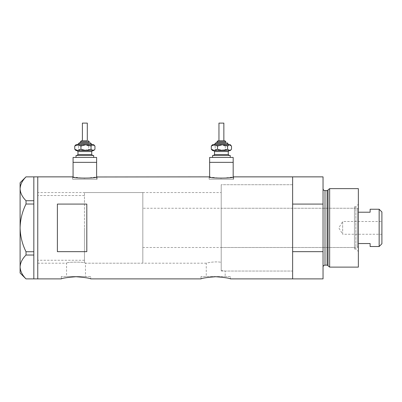 <?xml version="1.0" encoding="UTF-8"?>
<svg xmlns="http://www.w3.org/2000/svg" width="402" height="402" viewBox="0 0 402 402"><rect width="100%" height="100%" fill="white"/><g stroke="black" fill="none" stroke-linecap="round" stroke-linejoin="round"><path stroke-width="0.3" stroke-dasharray="2.01 1.51" d="M37.758 192.563L37.758 263.194L37.758 192.563L221.211 192.563L221.211 262.345L221.211 192.563M37.758 263.194L66.561 263.194L66.561 276.541L85.475 276.541L85.475 263.194C86.063 261.802 65.973 261.802 66.561 263.194C65.973 261.802 86.053 261.797 85.475 263.194L206.256 263.194C205.899 263.069 215.387 261.009 221.211 262.345L221.211 270.355L225.17 271.043L221.211 270.355L221.211 184.714L221.211 262.345C215.392 261.009 205.894 263.069 206.256 263.194L206.256 276.541L225.17 276.541L206.256 276.541M96.621 179.222L96.621 176.98L84.847 178.362L73.074 176.98L73.074 179.222L96.621 179.222L73.074 179.222M233.175 179.222L233.175 176.98L221.407 178.362L209.633 176.98L209.633 179.222L233.175 179.222L209.633 179.222M72.586 179.222L97.108 179.222L72.586 179.222L72.586 176.865M97.108 179.222L97.108 176.865M209.14 179.222L233.668 179.222L209.14 179.222L209.14 176.865M233.668 179.222L233.668 176.865M221.211 271.043L292.626 271.043L292.626 184.714L221.211 184.714L221.211 271.043L221.211 184.714L292.626 184.714L292.626 271.043L225.17 271.043L225.17 276.541M90.731 276.541L61.305 276.541L90.731 276.541L90.731 278.893M61.305 276.541L61.305 278.893M230.431 276.541L201 276.541L230.431 276.541L230.431 278.893M201 276.541L201 278.893M323.037 176.865L323.037 204.09L292.626 204.09L292.626 278.893L292.626 251.667L323.037 251.667L323.037 278.893M37.758 176.865L37.758 278.893L37.758 176.865M86.807 204.09L86.807 251.667L57.38 251.667L57.38 204.09L86.807 204.09L86.807 251.667L86.807 204.09M57.38 204.09L57.38 251.667L57.38 204.09M85.475 276.541L66.561 276.541M233.175 162.348L209.633 162.348L233.175 162.348M96.621 162.348L73.074 162.348L96.621 162.348M84.455 227.879L84.455 260.255L84.455 227.879M33.833 204.025L33.833 200.693L33.833 201.844L33.833 200.729L26.019 200.729L26.019 204.025L33.833 204.025L33.833 252.853L33.833 251.667L26.019 251.737L26.019 255.034C22.291 258.767 20.321 262.742 20.1 266.963C20.296 271.124 22.266 275.099 26.019 278.887L33.833 278.887L33.833 251.737M20.1 182.754L20.1 188.799C20.321 184.578 22.291 180.604 26.019 176.87L33.833 176.87L33.833 200.729M26.019 204.025C22.271 211.578 20.301 219.532 20.1 227.879L20.1 188.799C20.296 192.96 22.266 196.935 26.019 200.729M20.1 273.008L20.1 227.879C20.306 236.255 22.276 244.21 26.019 251.737M26.019 255.034L33.833 255.034M37.758 227.879L37.758 260.255L37.758 227.879M354.433 248.974L354.433 206.789L354.433 248.974L355.805 248.974L355.805 206.789L358.358 204.236L358.358 251.521L358.358 204.236M354.433 206.789L355.805 206.789L355.805 248.974L358.358 251.521M221.211 208.261L221.211 247.501L221.211 208.261L354.433 208.261L354.433 247.501L354.433 208.261M221.211 247.501L354.433 247.501M292.626 271.043L292.626 184.714L292.626 271.043M328.047 189.875L328.047 265.888M323.037 188.638L323.037 267.119L323.037 188.638M323.037 204.09L323.037 251.667M358.358 267.119L358.358 188.638M329.66 267.119L329.66 188.638M381.9 234.255L342.66 234.255L342.66 221.502L338.826 227.879L342.66 234.255L342.66 221.502L381.9 221.502L381.9 234.255L381.9 221.502M358.358 246.521L358.358 209.241L358.358 246.521L357.373 247.501L357.373 208.261L142.826 208.261L142.826 247.501L142.826 208.261M358.358 209.241L357.373 208.261L357.373 247.501L142.826 247.501M142.826 263.194L142.826 192.563L142.826 263.194L84.455 263.194L84.455 192.563L84.455 263.194M142.826 192.563L84.455 192.563M379.151 209.241L379.151 246.521M370.126 246.521L370.126 243.542L358.358 243.542M370.126 209.241L370.126 212.216L358.358 212.216M381.9 243.773L381.9 211.99M78.053 144.69L92.204 144.69L78.053 144.69M87.299 123.107L82.395 123.107M82.395 140.765L87.113 140.765M80.435 142.725L88.927 142.725M77.596 155.479L92.696 155.479L77.596 155.479M92.098 150.574L85.998 150.574M93.676 155.479L76.018 155.479M76.692 157.443L93.676 157.443L76.692 157.443M96.621 157.443L73.074 157.443M93.676 150.574L76.018 150.574M75.29 149.845L76.692 150.574L78.646 149.207L83.696 150.574L88.752 149.207L91.852 150.574L94.957 149.207M93.676 144.69L76.018 144.69M94.957 146.057L91.852 144.69L88.752 146.057L83.696 144.69L78.646 146.057L76.692 144.69L75.29 145.418M78.646 146.057L78.646 149.207M88.752 146.057L88.752 149.207M214.608 144.69L228.763 144.69L214.608 144.69M223.859 123.107L218.954 123.107M219.14 140.765L223.859 140.765L219.14 140.765M216.99 142.725L225.482 142.725M214.155 155.479L229.256 155.479L214.155 155.479M228.653 150.574L222.552 150.574M230.235 155.479L212.578 155.479M213.251 157.443L230.235 157.443L213.251 157.443M233.175 157.443L209.633 157.443M230.235 150.574L212.578 150.574M211.849 149.845L213.251 150.574L215.201 149.207L220.256 150.574L225.311 149.207L228.411 150.574L231.512 149.207M230.235 144.69L212.578 144.69M231.512 146.057L228.411 144.69L225.311 146.057L220.256 144.69L215.201 146.057L213.251 144.69L211.849 145.418M215.201 146.057L215.201 149.207M225.311 146.057L225.311 149.207M327.102 190.603L327.102 265.159M325.002 265.159L325.002 190.603M80.435 141.745L89.264 141.745M78.47 143.71L91.224 143.71M91.716 154.499L77.978 154.499M77.978 151.559L91.716 151.559M216.99 141.745L225.818 141.745M215.03 143.71L227.783 143.71M228.271 154.499L214.537 154.499M214.537 151.559L228.271 151.559M84.455 195.508L37.758 195.508M84.455 260.255L37.758 260.255"/><path stroke-width="0.6" d="M97.108 176.865C97.872 178.488 71.822 178.488 72.586 176.865L73.074 176.98L73.074 162.348L96.621 162.348L96.621 157.443L73.074 157.443L73.074 162.348L96.621 162.348L96.621 176.98L209.14 176.865C208.382 178.488 234.431 178.488 233.668 176.865L233.175 176.98L233.175 162.348L209.633 162.348L209.633 176.98L209.14 176.865M61.305 278.893C62.169 278.184 67.074 277.46 76.018 276.727C84.958 277.46 89.862 278.184 90.731 278.893C89.862 278.184 84.958 277.46 76.023 276.727C67.074 277.46 62.169 278.184 61.305 278.893L37.758 278.893L37.758 176.865L37.758 278.893L33.833 278.893L33.833 255.034L26.019 255.034L26.019 251.737C22.271 244.18 20.301 236.23 20.1 227.879C20.306 219.502 22.276 211.547 26.019 204.025L26.019 200.729C22.291 196.995 20.321 193.02 20.1 188.799C20.296 184.639 22.266 180.664 26.019 176.87L33.833 176.87L33.833 204.025L26.019 204.025M201 278.893C201.869 278.184 206.774 277.46 215.713 276.727C224.653 277.46 229.557 278.184 230.431 278.893C229.557 278.184 224.658 277.46 215.723 276.727C206.774 277.46 201.864 278.184 201 278.893L90.731 278.893M86.807 251.667L86.807 204.09L57.38 204.09L57.38 251.667L86.807 251.667M230.431 278.893L292.626 278.893L292.626 251.667L323.037 251.667L323.037 278.893L292.626 278.893L292.626 176.865L233.668 176.865M72.586 176.865L33.833 176.865M33.833 204.025L33.833 255.034M26.019 200.729L33.833 200.729M33.833 278.887L26.019 278.887C22.291 275.159 20.321 271.179 20.1 266.963C20.296 262.797 22.266 258.823 26.019 255.034M26.019 251.737L33.833 251.737M25.984 278.887L20.1 273.008L20.1 182.754L25.984 176.87M328.047 265.888L328.047 189.875L329.66 188.638L329.66 267.119L328.047 265.888A0.98 0.98 0 0 0 327.102 265.159L325.002 265.159A1.96 1.96 0 0 0 323.037 267.119M328.047 189.875A0.98 0.98 0 0 1 327.102 190.603L325.002 190.603A1.96 1.96 0 0 1 323.037 188.638M329.66 188.638L358.358 188.638L358.358 267.119L329.66 267.119M323.037 176.865L323.037 204.09L292.626 204.09L292.626 176.865L323.037 176.865M323.037 251.667L323.037 204.09M379.151 209.241L381.9 211.99L381.9 243.773L379.151 246.521L379.151 209.241L370.126 209.241L370.126 212.216L358.358 212.216M379.151 246.521L370.126 246.521L370.126 243.542L358.358 243.542M87.299 140.765L87.299 123.107L82.395 123.107L82.395 140.765L81.415 140.765L87.113 140.765M89.264 142.725L89.264 141.745L80.435 141.745L80.435 142.725L79.45 142.725L88.927 142.725M76.018 157.443L76.018 155.479L93.676 155.479L93.676 157.443M94.405 145.418L93.676 144.69L93.003 144.69L91.048 146.057L85.998 144.69L80.943 146.057L77.842 144.69L74.737 146.057L76.018 144.69L93.003 144.69L94.957 146.057L94.957 149.207L94.405 149.845L93.003 150.574L85.998 150.574L92.098 150.574M76.018 150.574L85.998 150.574L80.943 149.207L77.842 150.574L74.737 149.207L76.018 150.574M91.048 146.057L91.048 149.207L93.003 150.574L93.676 150.574L94.405 149.845M91.048 149.207L85.998 150.574M74.737 146.057L74.737 149.207M80.943 146.057L80.943 149.207M218.236 140.765L224.839 140.765L218.236 140.765M225.818 142.725L225.818 141.745L216.99 141.745L216.99 142.725L216.01 142.725L225.482 142.725M218.954 140.765L218.954 123.107L223.859 123.107L223.859 140.765M212.578 157.443L212.578 155.479L230.235 155.479L230.235 157.443M209.633 157.443L233.175 157.443L233.175 162.348L209.633 162.348L209.633 157.443M230.964 145.418L230.235 144.69L229.562 144.69L227.607 146.057L222.552 144.69L217.502 146.057L214.397 144.69L211.296 146.057L212.578 144.69L229.562 144.69L231.512 146.057L231.512 149.207L230.964 149.845L229.562 150.574L222.552 150.574L228.653 150.574M212.578 150.574L222.552 150.574L217.502 149.207L214.397 150.574L211.296 149.207L212.578 150.574M227.607 146.057L227.607 149.207L229.562 150.574L230.235 150.574L230.964 149.845M227.607 149.207L222.552 150.574M211.296 146.057L211.296 149.207M217.502 146.057L217.502 149.207M327.102 265.159L327.102 190.603M325.002 190.603L325.002 265.159M92.204 144.69L91.224 143.71L78.47 143.71L79.45 142.725M92.696 150.574L91.716 151.559L77.978 151.559L77.978 154.499L91.716 154.499L92.696 155.479M228.763 144.69L227.783 143.71L215.03 143.71L216.01 142.725M229.256 150.574L228.271 151.559L214.537 151.559L214.537 154.499L228.271 154.499L229.256 155.479M80.435 141.745L81.415 140.765M91.716 151.559L91.716 154.499M77.978 151.559L76.998 150.574M77.978 154.499L76.998 155.479M91.224 143.71L90.244 142.725M78.47 143.71L77.491 144.69M89.264 141.745L88.279 140.765M216.99 141.745L217.969 140.765M228.271 151.559L228.271 154.499M214.537 151.559L213.557 150.574M214.537 154.499L213.557 155.479M227.783 143.71C227.984 143.484 227.658 143.157 226.798 142.725M215.03 143.71L214.05 144.69M225.818 141.745L224.839 140.765"/></g></svg>
